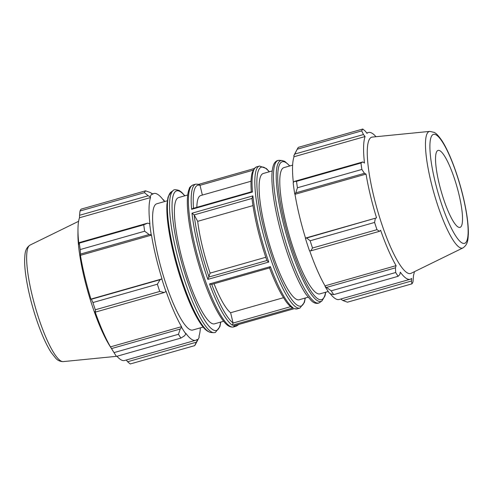 <?xml version="1.0" encoding="UTF-8"?>
<svg xmlns="http://www.w3.org/2000/svg" width="493" height="493" viewBox="0 0 493 493"><rect width="100%" height="100%" fill="white"/><g stroke="black" fill="none" stroke-linecap="round" stroke-linejoin="round"><path stroke-width="0.74" d="M414.403 271.692A76.304 15.628 74.1 0 1 413.522 275.236L412.98 282.008A82.048 16.805 -105.9 0 1 411.889 283.863L347.442 302.191L342.863 300.527L340.718 299.035M331.241 290.827L325.109 286.501A77.124 15.794 74.1 0 0 329.361 293.095L331.142 294.081L333.693 294.629A82.048 16.805 -105.9 0 1 331.241 290.827L395.688 272.5A82.048 16.805 -105.9 0 0 398.141 276.302L399.805 274.552L400.291 272.173A76.304 15.628 74.1 0 0 410.176 279.278L339.129 299.485A76.304 15.628 -105.9 0 1 330.082 293.495M325.109 286.501L325.035 285.854A76.304 15.628 -105.9 0 1 309.672 250.764M305.37 238.205A77.124 15.794 74.1 0 0 309.487 250.752L310.843 250.838L312.525 248.004A82.048 16.805 -105.9 0 1 310.152 240.769L306.64 238.02L305.506 238.076A76.304 15.628 -105.9 0 1 294.999 194.304L294.746 193.965L295.794 192.837L297.427 187.771A82.048 16.805 -105.9 0 1 296.521 181.344L294.185 181.455L293.175 182.817A77.124 15.794 74.1 0 0 294.746 193.965M293.36 182.564A76.304 15.628 -105.9 0 1 294.038 156.743L293.779 155.998L297.242 149.213A82.048 16.805 -105.9 0 1 297.556 148.566A82.048 16.805 -105.9 0 1 298.339 147.358L362.786 129.03L365.399 131.249L366.965 133.35A76.304 15.628 74.1 0 1 368.431 132.494L366.693 132.987M297.556 148.566L294.444 154.457A77.124 15.794 74.1 0 0 293.779 155.998M410.176 279.278A76.304 15.628 74.1 0 0 411.643 278.422L411.519 280.998L342.863 300.527M411.889 283.863L411.519 280.998M325.035 285.854L396.089 265.647L395.46 267.816L326.797 287.345M395.688 272.5L395.46 267.816M305.506 238.076L376.553 217.869L306.64 238.02M310.152 240.769L374.6 222.442L375.302 218.498M294.802 154.062L363.464 134.54L365.091 136.536A76.304 15.628 74.1 0 0 364.493 163.072L362.848 161.926L294.185 181.455M296.521 181.344L360.968 163.01L362.848 161.926M376.572 136.666L376.104 136.709M363.464 134.54L361.689 130.885A82.048 16.805 -105.9 0 1 362.786 129.03M295.794 192.837L364.456 173.314L361.874 169.444A82.048 16.805 -105.9 0 1 360.968 163.01M364.456 173.314L366.046 174.097A76.304 15.628 74.1 0 0 376.553 217.869M310.843 250.838L379.505 231.309L376.972 229.676A82.048 16.805 -105.9 0 1 374.6 222.442M379.505 231.309L380.627 230.28A76.304 15.628 74.1 0 0 396.089 265.647M376.017 136.721A76.304 15.628 74.1 0 0 371.833 133.104A76.304 15.628 74.1 0 0 368.431 132.494M462.927 247.924L411.057 273.332A70.875 14.513 -105.9 0 1 377.207 209.328A70.875 14.513 -105.9 0 1 372.307 137.085L429.785 131.391L434.216 132.407C436.083 133.172 438.579 135.828 441.716 140.363C449.69 152.3 459.032 177.751 464.135 200.885C467.105 214.326 468.51 225.363 468.35 234.002C467.943 238.803 468.332 244.3 462.927 247.924A60.621 12.417 -105.9 0 1 433.976 193.182A60.621 12.417 -105.9 0 1 429.785 131.391M361.689 130.885L297.242 149.213M361.874 169.444L297.427 187.771M376.972 229.676L312.525 248.004M398.141 276.302L333.693 294.629M252.958 205.606L197.687 221.32L194.137 214.899L191.993 213.204A73.845 15.123 74.1 0 0 207.873 279.371L210.123 273.11L265.782 257.278M232.326 325.201L293.206 307.885L291.609 307.453C289.637 306.024 287.579 303.768 285.429 300.681L281.756 294.839C277.676 287.696 273.609 278.73 269.554 267.933L211.509 284.461L209.519 283.943A73.845 15.123 74.1 0 0 232.326 325.201L233.084 323.038L230.613 312.735L283.463 297.704M308.131 297.211L299.177 299.762A65.637 13.44 -105.9 0 1 276.135 264.168A65.637 13.44 -105.9 0 1 259.38 194.556A65.637 13.44 -105.9 0 1 263.262 173.493L272.222 170.942M269.381 171.755L266.411 168.551L259.515 166.03A73.845 15.123 74.1 0 0 255.171 190.095A73.845 15.123 74.1 0 0 255.787 196.387A73.845 15.123 74.1 0 0 275.451 271.803A73.845 15.123 74.1 0 0 299.91 308.082L297.137 308.871A73.845 15.123 -105.9 0 1 294.469 308.581L294.093 308.692M293.206 307.885A73.845 15.123 -105.9 0 1 270.404 266.627L269.554 267.865M207.873 279.371L268.753 262.054L266.923 260.637C259.373 238.433 254.376 217.616 251.941 198.192M268.753 262.054A73.845 15.123 -105.9 0 1 252.872 195.887L252.003 198.439M230.613 312.735A61.533 12.602 -105.9 0 1 214.036 283.74M210.123 273.11A61.533 12.602 -105.9 0 1 197.687 221.32M328.233 291.499L319.877 293.871A65.637 13.44 -105.9 0 1 288.99 234.415A65.637 13.44 -105.9 0 1 283.962 167.602L292.632 165.137M251.393 192.221L252.49 192.011A73.845 15.123 -105.9 0 1 252.398 190.883A73.845 15.123 -105.9 0 1 256.742 166.819L259.515 166.03M294.038 156.743L365.091 136.536M294.999 194.304L366.046 174.097M439.867 150.722A40.025 8.196 -105.9 0 1 457.781 189.799A40.025 8.196 -105.9 0 1 460.265 227.285A40.025 8.196 -105.9 0 1 441.149 191.142A40.025 8.196 -105.9 0 1 438.382 150.347A40.025 8.196 -105.9 0 1 439.867 150.722M162.918 199.505L163.639 199.905A77.124 15.794 -105.9 0 1 164.767 201.501M163.639 199.905L163.756 200.62A76.304 15.628 74.1 0 0 153.871 193.515A76.304 15.628 74.1 0 0 152.405 194.371L152.164 193.595L150.137 192.473L145.558 190.809A82.048 16.805 74.1 0 0 144.467 192.664L148.202 195.758L150.273 196.812A77.124 15.794 -105.9 0 1 152.164 193.595M150.273 196.812L150.531 197.557A76.304 15.628 74.1 0 0 149.934 224.093L149.669 223.631L147.586 223.15L143.746 224.796A82.048 16.805 74.1 0 0 144.652 231.223L149.194 234.532L151.24 234.779A77.124 15.794 -105.9 0 1 149.669 223.631M151.24 234.779L151.487 235.118A76.304 15.628 74.1 0 0 162 278.89L160.04 279.716L157.372 284.221A82.048 16.805 74.1 0 0 159.75 291.455L164.243 292.528L165.975 291.566A77.124 15.794 -105.9 0 1 161.858 279.02M165.975 291.566L166.067 291.301A76.304 15.628 74.1 0 0 181.529 326.668L181.603 327.315L180.204 329.034L178.466 334.279A82.048 16.805 74.1 0 0 180.919 338.081L184.542 335.776L185.855 333.909A77.124 15.794 -105.9 0 1 181.603 327.315M185.855 333.909L185.732 333.2A76.304 15.628 74.1 0 0 195.616 340.299A76.304 15.628 74.1 0 0 197.089 339.443L197.329 340.219L194.661 345.642A82.048 16.805 74.1 0 0 195.438 344.434L198.556 338.543A77.124 15.794 -105.9 0 1 197.329 340.219M200.368 327.863A76.304 15.628 74.1 0 1 198.962 336.257L199.221 337.002A77.124 15.794 -105.9 0 1 198.556 338.543M203.171 327.062L192.701 330.039A65.637 13.44 -105.9 0 1 161.815 270.583A65.637 13.44 -105.9 0 1 156.792 203.775L167.256 200.793M180.919 338.081L116.471 356.408A82.048 16.805 -105.9 0 1 114.74 353.771A82.048 16.805 -105.9 0 1 114.019 352.606L178.466 334.279M180.204 329.034L111.541 348.563L110.475 346.875A76.304 15.628 -105.9 0 1 95.02 311.508L95.58 312.057L164.243 292.528M159.75 291.455L95.303 309.783L95.58 312.057M151.487 235.118L80.439 255.325L80.532 254.061L149.194 234.532M144.652 231.223L80.205 249.55L80.532 254.061M150.531 197.557L79.478 217.764L79.546 215.287L148.202 195.758M144.467 192.664L80.02 210.992L79.546 215.287M80.02 210.992A82.048 16.805 -105.9 0 1 81.111 209.137L145.558 190.809M114.74 353.771L109.674 345.704A70.875 14.513 -105.9 0 1 77.943 234.15L77.974 229.516A76.304 15.628 -105.9 0 1 79.478 217.764M196.263 342.222L127.601 361.751L130.214 363.97L194.661 345.642M127.601 361.751L126.307 360.013M195.616 340.299L124.569 360.506A76.304 15.628 -105.9 0 1 116.97 356.266M111.541 348.563L114.019 352.606M95.303 309.783A82.048 16.805 -105.9 0 1 92.924 302.548L157.372 284.221M160.04 279.716L91.378 299.245L92.924 302.548M91.378 299.245L90.946 299.097A76.304 15.628 -105.9 0 1 80.439 255.325M80.205 249.55A82.048 16.805 -105.9 0 1 79.299 243.123L143.746 224.796M147.586 223.15L78.929 242.679L79.299 243.123M78.929 242.679L78.886 244.3A76.304 15.628 -105.9 0 1 77.974 229.516M162 278.89L90.946 299.097M181.529 326.668L110.475 346.875M202.364 195.074L200.016 185.306L199.258 184.37L195.857 184.129A73.845 15.123 74.1 0 0 191.518 208.2A73.845 15.123 74.1 0 0 191.611 209.328L192.788 208.471L251.498 191.777M234.181 325.731L233.59 325.898A73.845 15.123 74.1 0 0 236.258 326.181L233.485 326.97A73.845 15.123 -105.9 0 1 209.014 290.654A73.845 15.123 -105.9 0 1 189.355 215.207A73.845 15.123 -105.9 0 1 188.745 208.983A73.845 15.123 -105.9 0 1 193.09 184.918C190.538 186.391 189.287 187.611 189.33 188.572L188.572 190.612C187.02 196.146 186.927 204.7 188.283 216.273C190.896 239.327 199.807 272.327 209.691 295.59C213.808 305.346 217.789 313.012 221.64 318.589C224.796 322.952 228.444 327.796 233.485 326.97M196.836 207.319A61.533 12.602 -105.9 0 1 200.731 195.542L251.029 181.233M223.619 321.245L214.504 323.839A65.637 13.44 -105.9 0 1 183.618 264.384A65.637 13.44 -105.9 0 1 178.589 197.576L187.71 194.981M191.611 209.328L252.49 192.011M252.872 195.887L191.993 213.204M294.469 308.581L233.59 325.898M270.404 266.627L209.519 283.943M266.892 260.532L209.044 276.986M290.617 306.671L233.084 323.038M305.118 298.068A72.243 14.796 -105.9 0 1 282.279 282.816A72.243 14.796 -105.9 0 1 257.814 196.836A72.243 14.796 -105.9 0 1 269.209 171.798M325.559 292.257A71.695 14.685 -105.9 0 1 289.97 242.1A71.695 14.685 -105.9 0 1 285.502 162.351A71.695 14.685 -105.9 0 1 289.644 165.987M289.829 165.938L284.769 161.377L281.984 160.496A73.21 14.993 74.1 0 0 286.488 235.13A73.21 14.993 74.1 0 0 321.929 300.958L324.973 295.942L325.737 292.207M321.929 300.958L319.735 302.517A74.11 15.178 -105.9 0 1 283.857 235.876A74.11 15.178 -105.9 0 1 279.297 160.324L281.984 160.496M436.052 134.842A56.677 11.61 74.1 0 0 443.38 209.248A56.677 11.61 74.1 0 0 467.666 222.608A56.677 11.61 74.1 0 0 436.052 134.842M194.137 214.899L251.972 198.451M233.066 322.964A72.243 14.796 -105.9 0 1 211.731 284.393M209.05 276.961A72.243 14.796 -105.9 0 1 194.162 214.942M200.016 185.306L253.112 170.208M171.071 192.042L168.039 197.027L166.917 204.41C166.498 212.656 167.509 223.465 169.962 236.831C173.598 256.04 178.904 274.884 185.873 293.366C190.957 306.603 195.924 316.777 200.787 323.895C204.096 329.01 207.504 331.875 211.016 332.504A73.21 14.993 -105.9 0 1 177.671 266.072A73.21 14.993 -105.9 0 1 171.071 192.042L173.265 190.483A74.11 15.178 74.1 0 0 179.945 265.431A74.11 15.178 74.1 0 0 213.703 332.676L215.336 332.51L219.903 326.668L220.778 322.058M220.611 322.102A72.6 14.87 -105.9 0 1 184.746 273.159A72.6 14.87 -105.9 0 1 179.92 191.457A72.6 14.87 -105.9 0 1 184.702 195.832M193.515 208.262A72.243 14.796 -105.9 0 1 200.035 185.374M30.067 245.076C24.625 248.749 25.063 254.283 24.65 258.979C24.151 273.325 29.598 299.886 37.437 322.243C41.979 335.234 46.588 345.359 51.272 352.618L55.721 358.238C57.681 360.463 60.177 361.591 63.215 361.609A60.621 12.417 -105.9 0 1 35.139 306.609A60.621 12.417 -105.9 0 1 30.067 245.076L78.597 221.308M195.857 184.129L193.09 184.918M299.91 308.082L304.428 302.388L305.29 298.019M297.137 308.871L293.742 308.63M319.735 302.517L318.262 303.232C315.89 303.725 313.573 302.868 311.305 300.675L306.233 294.629C297.538 282.206 286.975 255.547 280.067 228.832C275.322 210.456 272.629 194.735 271.982 181.671C271.686 175.132 272.056 170.017 273.091 166.338C273.868 163.269 275.396 161.322 277.67 160.49L279.297 160.324M251.331 192.011C250.66 183.47 250.955 176.981 252.219 172.544L254.382 168.316L256.742 166.819M233.892 325.83L294.284 308.655M236.258 326.181L238.84 324.425M198.981 184.265L254.16 168.575M211.016 332.504L213.703 332.676M184.869 195.789L181.701 192.332L179.187 190.483C175.644 189.435 173.665 189.429 173.265 190.483M153.871 193.515L152.282 193.965M63.215 361.609L116.416 356.334"/></g></svg>
